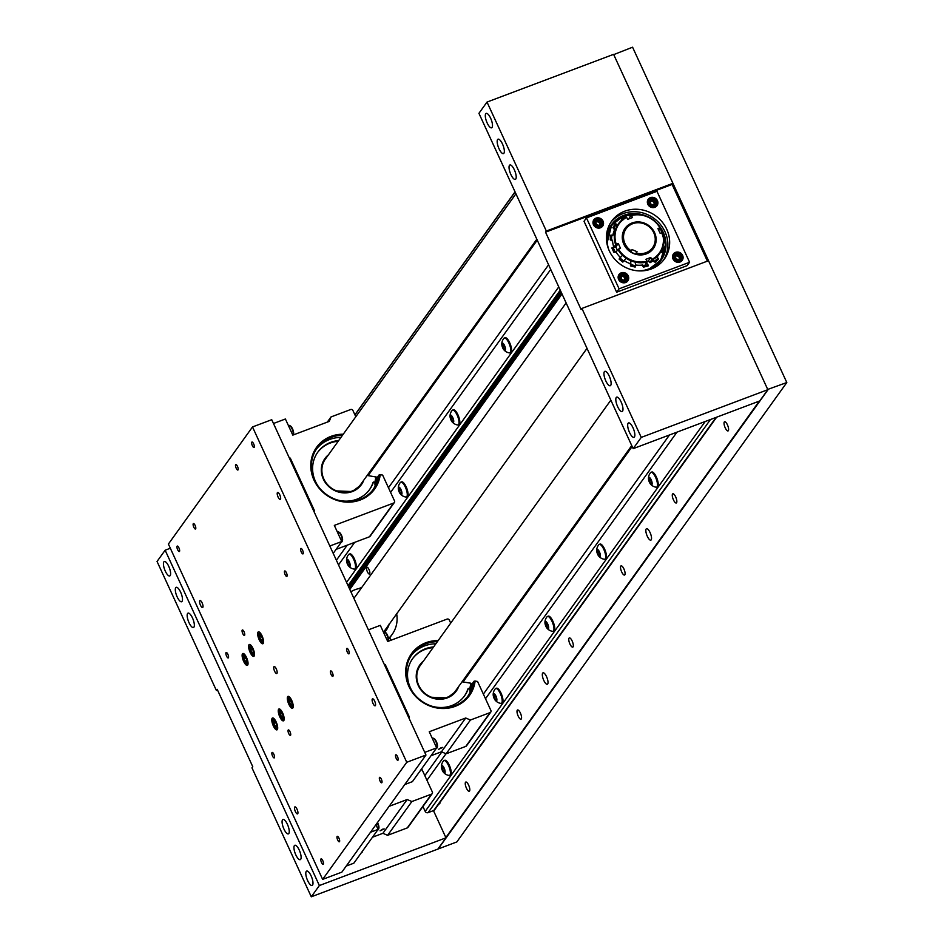 <?xml version="1.0" encoding="UTF-8"?>
<svg xmlns="http://www.w3.org/2000/svg" width="944" height="944" viewBox="0 0 944 944"><rect width="100%" height="100%" fill="white"/><g stroke="black" fill="none" stroke-linecap="round" stroke-linejoin="round"><path stroke-width="1.42" d="M279.766 494.786A3.729 1.215 -110.7 0 0 277.619 492.461A3.729 1.215 -110.7 0 0 278.102 497.099A3.729 1.215 -110.7 0 0 280.25 499.423A3.729 1.215 -110.7 0 0 279.766 494.786M374.674 701.144A3.729 1.215 -110.7 0 0 372.538 698.82A3.729 1.215 -110.7 0 0 373.01 703.457A3.729 1.215 -110.7 0 0 375.157 705.782A3.729 1.215 -110.7 0 0 374.674 701.144M297.041 809.232A3.729 1.215 -110.7 0 0 294.894 806.908A3.729 1.215 -110.7 0 0 295.378 811.545A3.729 1.215 -110.7 0 0 297.525 813.881A3.729 1.215 -110.7 0 0 297.041 809.232M202.122 602.874A3.729 1.215 -110.7 0 0 199.986 600.549A3.729 1.215 -110.7 0 0 200.47 605.198A3.729 1.215 -110.7 0 0 202.606 607.523A3.729 1.215 -110.7 0 0 202.122 602.874M253.653 443.857A2.915 0.944 -110.7 0 0 251.977 442.04A2.915 0.944 -110.7 0 0 252.355 445.674A2.915 0.944 -110.7 0 0 254.03 447.491A2.915 0.944 -110.7 0 0 253.653 443.857M302.599 550.269A2.915 0.944 -110.7 0 0 300.924 548.44A2.915 0.944 -110.7 0 0 301.301 552.075A2.915 0.944 -110.7 0 0 302.977 553.892A2.915 0.944 -110.7 0 0 302.599 550.269M286.421 572.784A2.915 0.944 -110.7 0 0 284.746 570.967A2.915 0.944 -110.7 0 0 285.123 574.601A2.915 0.944 -110.7 0 0 286.799 576.418A2.915 0.944 -110.7 0 0 286.421 572.784M237.487 466.383A2.915 0.944 -110.7 0 0 235.811 464.566A2.915 0.944 -110.7 0 0 236.189 468.189A2.915 0.944 -110.7 0 0 237.864 470.018A2.915 0.944 -110.7 0 0 237.487 466.383M332.394 672.742A2.915 0.944 -110.7 0 0 330.719 670.924A2.915 0.944 -110.7 0 0 331.096 674.547A2.915 0.944 -110.7 0 0 332.772 676.364A2.915 0.944 -110.7 0 0 332.394 672.742M348.572 650.215A2.915 0.944 -110.7 0 0 346.896 648.398A2.915 0.944 -110.7 0 0 347.274 652.033A2.915 0.944 -110.7 0 0 348.95 653.85A2.915 0.944 -110.7 0 0 348.572 650.215M397.507 756.616A2.915 0.944 -110.7 0 0 395.831 754.799A2.915 0.944 -110.7 0 0 396.209 758.433A2.915 0.944 -110.7 0 0 397.884 760.25A2.915 0.944 -110.7 0 0 397.507 756.616M381.341 779.142A2.915 0.944 -110.7 0 0 379.665 777.325A2.915 0.944 -110.7 0 0 380.031 780.948A2.915 0.944 -110.7 0 0 381.718 782.777A2.915 0.944 -110.7 0 0 381.341 779.142M338.955 838.142A2.915 0.944 -110.7 0 0 337.279 836.325A2.915 0.944 -110.7 0 0 337.657 839.948A2.915 0.944 -110.7 0 0 339.333 841.777A2.915 0.944 -110.7 0 0 338.955 838.142M322.789 860.657A2.915 0.944 -110.7 0 0 321.113 858.839A2.915 0.944 -110.7 0 0 321.491 862.474A2.915 0.944 -110.7 0 0 323.167 864.291A2.915 0.944 -110.7 0 0 322.789 860.657M273.843 754.256A2.915 0.944 -110.7 0 0 272.167 752.439A2.915 0.944 -110.7 0 0 272.545 756.073A2.915 0.944 -110.7 0 0 274.22 757.89A2.915 0.944 -110.7 0 0 273.843 754.256M290.02 731.742A2.915 0.944 -110.7 0 0 288.345 729.924A2.915 0.944 -110.7 0 0 288.722 733.547A2.915 0.944 -110.7 0 0 290.398 735.376A2.915 0.944 -110.7 0 0 290.02 731.742M244.048 631.784A2.915 0.944 -110.7 0 0 242.372 629.967A2.915 0.944 -110.7 0 0 242.75 633.601A2.915 0.944 -110.7 0 0 244.425 635.418A2.915 0.944 -110.7 0 0 244.048 631.784M227.87 654.31A2.915 0.944 -110.7 0 0 226.194 652.481A2.915 0.944 -110.7 0 0 226.572 656.115A2.915 0.944 -110.7 0 0 228.247 657.933A2.915 0.944 -110.7 0 0 227.87 654.31M178.935 547.898A2.915 0.944 -110.7 0 0 177.26 546.08A2.915 0.944 -110.7 0 0 177.637 549.715A2.915 0.944 -110.7 0 0 179.313 551.532A2.915 0.944 -110.7 0 0 178.935 547.898M195.101 525.383A2.915 0.944 -110.7 0 0 193.426 523.566A2.915 0.944 -110.7 0 0 193.803 527.189A2.915 0.944 -110.7 0 0 195.479 529.018A2.915 0.944 -110.7 0 0 195.101 525.383M276.155 721.948A6.337 2.065 -110.7 0 0 272.509 717.983A6.337 2.065 -110.7 0 0 273.323 725.889A6.337 2.065 -110.7 0 0 276.981 729.854A6.337 2.065 -110.7 0 0 276.155 721.948M246.502 657.461A6.337 2.065 -110.7 0 0 242.844 653.496A6.337 2.065 -110.7 0 0 243.67 661.402A6.337 2.065 -110.7 0 0 247.316 665.367A6.337 2.065 -110.7 0 0 246.502 657.461M252.968 648.457A6.337 2.065 -110.7 0 0 249.322 644.492A6.337 2.065 -110.7 0 0 250.136 652.398A6.337 2.065 -110.7 0 0 253.794 656.363A6.337 2.065 -110.7 0 0 252.968 648.457M282.634 712.944A6.337 2.065 -110.7 0 0 278.976 708.979A6.337 2.065 -110.7 0 0 279.802 716.885A6.337 2.065 -110.7 0 0 283.448 720.838A6.337 2.065 -110.7 0 0 282.634 712.944M291.684 700.33A6.337 2.065 -110.7 0 0 288.038 696.365A6.337 2.065 -110.7 0 0 288.852 704.271A6.337 2.065 -110.7 0 0 292.51 708.236A6.337 2.065 -110.7 0 0 291.684 700.33M262.031 635.843A6.337 2.065 -110.7 0 0 258.373 631.878A6.337 2.065 -110.7 0 0 259.199 639.784A6.337 2.065 -110.7 0 0 262.845 643.749A6.337 2.065 -110.7 0 0 262.031 635.843M276.273 668.895A3.729 1.215 -110.7 0 0 274.126 666.57A3.729 1.215 -110.7 0 0 274.61 671.219A3.729 1.215 -110.7 0 0 276.757 673.544A3.729 1.215 -110.7 0 0 276.273 668.895M252.508 426.948L168.398 544.051L322.636 879.383L341.858 872.138L425.968 755.035L271.73 419.702L252.508 426.948L406.746 762.28L425.968 755.035M322.636 879.383L406.746 762.28M382.65 829.174L380.078 830.826L384.208 828.926L382.65 829.174M382.91 833.304L407.171 799.521L411.867 801.539L431.526 794.128A1.735 1.605 35.7 0 0 432.222 793.597L407.961 827.381A1.735 1.605 -144.3 0 1 407.265 827.912L387.606 835.322L382.91 833.304L372.479 837.234M407.171 799.521L389.129 806.329M421.661 768.758L432.352 792.004A1.735 1.605 35.7 0 1 432.222 793.597M370.496 832.266L378.107 829.398L353.847 863.182L346.236 866.049M378.107 829.398L375.936 824.69M387.606 835.322L411.867 801.539M362.461 851.181A5.44 1.77 69.3 0 1 362.319 851.866A5.44 1.77 69.3 0 1 362.177 852.149A5.44 1.77 69.3 0 1 361.871 852.397A5.44 1.77 69.3 0 1 361.564 852.432M469.581 689.085A33.63 31.069 35.7 0 0 470.726 683.196L471.375 683.456A34.397 31.777 -144.3 0 1 469.864 690.489M458.713 686.477A22.432 20.721 -144.3 0 1 447.255 697.911A22.432 20.721 -144.3 0 1 430.193 697.203A22.432 20.721 -144.3 0 1 422.357 691.574A22.432 20.721 -144.3 0 1 423.408 661.119M470.726 683.196L462.076 681.792M420.859 664.659A21.759 20.107 35.7 0 0 420.316 665.39A21.759 20.107 35.7 0 0 421.885 690.335A21.759 20.107 35.7 0 0 446.89 697.451A21.759 20.107 35.7 0 0 455.657 690.772A21.759 20.107 35.7 0 0 456.164 690.017M458.619 686.607A22.385 20.685 -144.3 0 1 456.259 691.008A22.385 20.685 -144.3 0 1 447.244 697.876A22.385 20.685 -144.3 0 1 421.52 690.56A22.385 20.685 -144.3 0 1 419.891 664.895A22.385 20.685 -144.3 0 1 423.313 661.248M441.202 747.648L438.63 749.312L442.76 747.4L441.202 747.648M411.265 655.549A34.881 32.226 -144.3 0 1 424.529 645.897A34.881 32.226 -144.3 0 1 435.845 643.796M469.994 691.633A34.881 32.226 35.7 0 0 471.811 684.376L472.46 684.341M437.379 641.66A34.881 32.226 35.7 0 0 426.051 643.761A34.881 32.226 35.7 0 0 412.009 654.463A34.881 32.226 35.7 0 0 414.534 694.454A34.881 32.226 35.7 0 0 454.607 705.852A34.881 32.226 35.7 0 0 468.661 695.15A34.881 32.226 35.7 0 0 474.089 681.19L475.127 681.061A35.742 33.028 -144.3 0 1 455.161 706.36A35.742 33.028 -144.3 0 1 408.905 686.453A35.742 33.028 -144.3 0 1 425.897 642.722A35.742 33.028 -144.3 0 1 438.169 640.563M474.089 681.19L472.555 683.326A34.881 32.226 -144.3 0 1 467.87 696.2M471.811 684.376L471.139 685.297M441.462 751.79L465.722 718.006L470.419 720.024L490.078 712.614A1.735 1.605 35.7 0 0 490.774 712.071L466.513 745.854A1.735 1.605 -144.3 0 1 465.817 746.385L446.146 753.796L441.462 751.79L431.03 755.719M465.722 718.006L429.249 731.753L436.659 747.884L424.741 752.368M475.127 681.061L477.546 681.45L490.904 710.478A1.735 1.605 35.7 0 1 490.774 712.071M368.384 629.849L380.302 625.353L387.724 641.472L447.067 619.099A1.735 1.605 35.7 0 1 449.32 620.066L450.713 623.099M436.659 747.884L412.398 781.656L404.787 784.523M408.882 717.888L409.436 717.157L385.211 664.482L384.255 664.328M446.146 753.796L470.419 720.024M384.668 665.249L385.211 664.482M412.457 658.877A31.943 29.5 -144.3 0 1 425.071 649.437A31.943 29.5 -144.3 0 1 433.095 647.619M470.124 692.082A5.216 4.814 -144.3 0 1 469.888 690.099A1.451 1.333 35.7 0 0 468.908 688.601L468.354 688.388A31.943 29.5 -144.3 0 1 464.59 695.787A31.943 29.5 -144.3 0 1 451.716 705.581A31.943 29.5 -144.3 0 1 431.833 706.195M413.307 692.884A31.943 29.5 -144.3 0 1 412.705 658.523A31.943 29.5 -144.3 0 1 425.567 648.729A31.943 29.5 -144.3 0 1 433.603 646.923M468.354 688.388L467.846 689.085A31.943 29.5 -144.3 0 1 464.33 696.141M363.806 480.118A22.432 20.721 -144.3 0 1 352.348 491.553A22.432 20.721 -144.3 0 1 335.273 490.845A22.432 20.721 -144.3 0 1 327.438 485.216A22.432 20.721 -144.3 0 1 328.5 454.76M367.157 475.446L376.455 477.098A34.397 31.777 -144.3 0 1 374.957 484.13M361.257 483.658A21.759 20.107 -144.3 0 1 360.738 484.414A21.759 20.107 -144.3 0 1 351.982 491.092A21.759 20.107 -144.3 0 1 326.978 483.977A21.759 20.107 -144.3 0 1 325.397 459.032A21.759 20.107 -144.3 0 1 325.951 458.3M328.394 454.89A22.385 20.685 35.7 0 0 324.984 458.536A22.385 20.685 35.7 0 0 326.6 484.201A22.385 20.685 35.7 0 0 352.324 491.517A22.385 20.685 35.7 0 0 361.351 484.65A22.385 20.685 35.7 0 0 363.711 480.248M316.37 449.155A34.881 32.226 -144.3 0 1 329.645 439.491A34.881 32.226 -144.3 0 1 340.973 437.379M375.075 485.24A34.881 32.226 35.7 0 0 376.857 478.065L377.376 477.959A35.282 32.603 -144.3 0 1 376.55 482.207M342.471 435.302A34.881 32.226 35.7 0 0 331.143 437.402A34.881 32.226 35.7 0 0 317.09 448.105A34.881 32.226 35.7 0 0 319.615 488.095A34.881 32.226 35.7 0 0 359.699 499.494A34.881 32.226 35.7 0 0 373.753 488.791A34.881 32.226 35.7 0 0 379.181 474.844L380.22 474.702A35.742 33.028 -144.3 0 1 360.254 500.001A35.742 33.028 -144.3 0 1 313.986 480.095A35.742 33.028 -144.3 0 1 330.978 436.364A35.742 33.028 -144.3 0 1 343.262 434.205M376.857 478.065L376.231 478.938M355.794 416.741L352.926 410.487A1.735 1.605 35.7 0 0 350.672 409.519L331.014 416.941L329.291 421.366L292.805 435.125L285.395 418.994L273.477 423.49M336.111 549.361L369.423 536.806L393.683 503.034A1.735 1.605 35.7 0 0 394.509 500.898L382.639 475.092L380.22 474.702M329.834 546.01L341.74 541.526L334.329 525.395L393.683 503.034M289.336 457.97L290.304 458.135L314.529 510.798L313.974 511.53M394.38 502.491L370.119 536.275A1.735 1.605 -144.3 0 1 369.423 536.806M341.74 541.526L333.22 553.385M331.014 416.941L327.285 422.121M290.304 458.135L289.761 458.89M379.181 474.844L377.683 476.921A34.881 32.226 -144.3 0 1 372.986 489.818M317.55 452.518A31.943 29.5 -144.3 0 1 330.152 443.078A31.943 29.5 -144.3 0 1 338.188 441.261M375.216 485.747A5.216 4.814 -144.3 0 1 374.969 483.741A1.451 1.333 35.7 0 0 373.989 482.242L373.435 482.03A31.943 29.5 -144.3 0 1 369.67 489.429A31.943 29.5 -144.3 0 1 356.808 499.223A31.943 29.5 -144.3 0 1 336.925 499.836M318.388 486.526A31.943 29.5 -144.3 0 1 317.798 452.164A31.943 29.5 -144.3 0 1 330.66 442.37A31.943 29.5 -144.3 0 1 338.695 440.565M373.435 482.03L372.927 482.738A31.943 29.5 -144.3 0 1 369.423 489.783M377.234 822.885A5.44 1.77 69.3 0 1 378.497 829.351A5.44 1.77 69.3 0 1 378.355 829.634A5.44 1.77 69.3 0 1 378.037 829.882A5.44 1.77 69.3 0 1 377.742 829.918M377.517 822.484A4.708 1.534 69.3 0 1 378.815 828.502A4.708 1.534 69.3 0 1 378.697 828.749M421.012 769.655A5.44 1.77 69.3 0 1 420.871 770.351A5.44 1.77 69.3 0 1 420.729 770.634A5.44 1.77 69.3 0 1 420.422 770.882A5.44 1.77 69.3 0 1 420.115 770.906M432.446 738.432A5.44 1.77 69.3 0 1 432.765 738.184A5.44 1.77 69.3 0 1 433.449 738.291A5.44 1.77 69.3 0 1 436.329 742.645A5.44 1.77 69.3 0 1 437.048 747.825A5.44 1.77 69.3 0 1 436.895 748.108A5.44 1.77 69.3 0 1 436.588 748.356A5.44 1.77 69.3 0 1 436.293 748.391M433.886 738.597A4.708 1.534 69.3 0 1 434.252 738.704A4.708 1.534 69.3 0 1 436.753 742.491A4.708 1.534 69.3 0 1 437.367 746.987A4.708 1.534 69.3 0 1 437.249 747.223M383.512 632.032A5.44 1.77 69.3 0 1 383.819 631.784A5.44 1.77 69.3 0 1 384.503 631.878A5.44 1.77 69.3 0 1 387.347 636.126A5.44 1.77 69.3 0 1 388.149 641.318L388.432 640.575A4.708 1.534 69.3 0 1 388.303 640.823M384.951 632.185A4.708 1.534 69.3 0 1 385.317 632.303A4.708 1.534 69.3 0 1 387.819 636.091A4.708 1.534 69.3 0 1 388.432 640.575M290.032 425.838A4.708 1.534 69.3 0 1 290.398 425.945A4.708 1.534 69.3 0 1 292.9 429.732A4.708 1.534 69.3 0 1 293.513 434.228A4.708 1.534 69.3 0 1 293.395 434.464M288.593 425.673A5.44 1.77 69.3 0 1 288.911 425.425A5.44 1.77 69.3 0 1 289.596 425.532A5.44 1.77 69.3 0 1 292.439 429.768A5.44 1.77 69.3 0 1 293.23 434.96L293.513 434.228M337.539 532.086A5.44 1.77 69.3 0 1 337.846 531.838A5.44 1.77 69.3 0 1 338.53 531.932A5.44 1.77 69.3 0 1 341.421 536.286A5.44 1.77 69.3 0 1 342.129 541.478A5.44 1.77 69.3 0 1 341.988 541.75A5.44 1.77 69.3 0 1 341.681 541.998A5.44 1.77 69.3 0 1 341.374 542.033M338.979 532.239A4.708 1.534 69.3 0 1 339.344 532.357A4.708 1.534 69.3 0 1 341.834 536.133A4.708 1.534 69.3 0 1 342.46 540.629A4.708 1.534 69.3 0 1 342.33 540.865M361.764 587.451L358.661 588.619M351.782 591.215L350.79 591.581M390.922 640.268L389.754 637.743M291.708 700.696A4.708 1.534 -110.7 0 0 288.604 698.206A4.708 1.534 -110.7 0 0 289.607 703.622A4.708 1.534 -110.7 0 0 291.72 706.478A4.708 1.534 -110.7 0 0 292.852 705.121A4.708 1.534 -110.7 0 0 291.708 700.696M288.805 697.876A5.44 1.77 69.3 0 1 288.923 697.356A5.44 1.77 69.3 0 1 289.348 696.837M291.354 701.18A3.151 1.027 -110.7 0 0 290.622 699.905A3.151 1.027 -110.7 0 0 289.95 699.268A3.151 1.027 -110.7 0 0 289.371 699.351A3.151 1.027 -110.7 0 0 289.407 701.604A3.151 1.027 -110.7 0 0 290.693 704.401A3.151 1.027 -110.7 0 0 291.944 704.956A3.151 1.027 -110.7 0 0 292.026 704.79A3.151 1.027 -110.7 0 0 291.908 702.714A3.151 1.027 -110.7 0 0 291.354 701.18M293.183 707.009A5.44 1.77 69.3 0 1 292.522 706.903A5.44 1.77 69.3 0 1 292.085 706.596M290.622 699.905L289.371 699.351L289.407 701.604L290.693 704.401L292.05 704.708M291.236 700.908L289.407 701.604M292.109 703.87L290.693 704.401M262.043 636.209A4.708 1.534 -110.7 0 0 258.939 633.719A4.708 1.534 -110.7 0 0 259.942 639.135A4.708 1.534 -110.7 0 0 262.054 641.991A4.708 1.534 -110.7 0 0 263.187 640.634A4.708 1.534 -110.7 0 0 262.043 636.209M259.14 633.389A5.44 1.77 69.3 0 1 259.27 632.869A5.44 1.77 69.3 0 1 259.694 632.35M261.7 636.693A3.151 1.027 -110.7 0 0 260.957 635.418A3.151 1.027 -110.7 0 0 260.284 634.781A3.151 1.027 -110.7 0 0 259.706 634.875A3.151 1.027 -110.7 0 0 259.742 637.117A3.151 1.027 -110.7 0 0 261.028 639.914A3.151 1.027 -110.7 0 0 262.279 640.469A3.151 1.027 -110.7 0 0 262.373 640.303A3.151 1.027 -110.7 0 0 262.243 638.227A3.151 1.027 -110.7 0 0 261.7 636.693M263.518 642.522A5.44 1.77 69.3 0 1 262.869 642.416A5.44 1.77 69.3 0 1 262.42 642.109M260.957 635.418L259.706 634.875L259.742 637.117L261.028 639.914L262.397 640.233M261.571 636.433L259.742 637.117M262.456 639.383L261.028 639.914M252.992 648.811A4.708 1.534 -110.7 0 0 249.889 646.333A4.708 1.534 -110.7 0 0 250.892 651.749A4.708 1.534 -110.7 0 0 253.004 654.605A4.708 1.534 -110.7 0 0 254.137 653.248A4.708 1.534 -110.7 0 0 252.992 648.811M250.077 646.003A5.44 1.77 69.3 0 1 250.207 645.484A5.44 1.77 69.3 0 1 250.632 644.964M252.638 649.307A3.151 1.027 -110.7 0 0 251.906 648.032A3.151 1.027 -110.7 0 0 251.222 647.395A3.151 1.027 -110.7 0 0 250.656 647.478A3.151 1.027 -110.7 0 0 250.691 649.732A3.151 1.027 -110.7 0 0 251.977 652.528A3.151 1.027 -110.7 0 0 253.228 653.083A3.151 1.027 -110.7 0 0 253.311 652.918A3.151 1.027 -110.7 0 0 253.193 650.829A3.151 1.027 -110.7 0 0 252.638 649.307M254.467 655.136A5.44 1.77 69.3 0 1 253.806 655.03A5.44 1.77 69.3 0 1 253.37 654.723M251.906 648.032L250.656 647.478L250.691 649.732L251.977 652.528L253.334 652.835M252.508 649.035L250.691 649.732M253.393 651.997L251.977 652.528M246.514 657.826A4.708 1.534 -110.7 0 0 243.41 655.337A4.708 1.534 -110.7 0 0 244.413 660.753A4.708 1.534 -110.7 0 0 246.537 663.608A4.708 1.534 -110.7 0 0 247.658 662.251A4.708 1.534 -110.7 0 0 246.514 657.826M243.611 655.006A5.44 1.77 69.3 0 1 243.741 654.487A5.44 1.77 69.3 0 1 244.166 653.98M246.172 658.31A3.151 1.027 -110.7 0 0 245.428 657.036A3.151 1.027 -110.7 0 0 244.756 656.399A3.151 1.027 -110.7 0 0 244.177 656.493A3.151 1.027 -110.7 0 0 244.213 658.735A3.151 1.027 -110.7 0 0 245.499 661.532A3.151 1.027 -110.7 0 0 246.75 662.086A3.151 1.027 -110.7 0 0 246.844 661.921A3.151 1.027 -110.7 0 0 246.714 659.844A3.151 1.027 -110.7 0 0 246.172 658.31M248.001 664.139A5.44 1.77 69.3 0 1 247.34 664.033A5.44 1.77 69.3 0 1 246.903 663.726M245.428 657.036L244.177 656.493L244.213 658.735L245.499 661.532L246.868 661.85M246.042 658.051L244.213 658.735M246.927 661.001L245.499 661.532M276.179 722.313A4.708 1.534 -110.7 0 0 273.076 719.824A4.708 1.534 -110.7 0 0 274.079 725.24A4.708 1.534 -110.7 0 0 276.191 728.095A4.708 1.534 -110.7 0 0 277.324 726.738A4.708 1.534 -110.7 0 0 276.179 722.313M273.276 719.493A5.44 1.77 69.3 0 1 273.394 718.974A5.44 1.77 69.3 0 1 273.819 718.455M275.825 722.797A3.151 1.027 -110.7 0 0 275.093 721.523A3.151 1.027 -110.7 0 0 274.421 720.886A3.151 1.027 -110.7 0 0 273.843 720.98A3.151 1.027 -110.7 0 0 273.878 723.222A3.151 1.027 -110.7 0 0 275.164 726.019A3.151 1.027 -110.7 0 0 276.415 726.573A3.151 1.027 -110.7 0 0 276.498 726.408A3.151 1.027 -110.7 0 0 276.38 724.331A3.151 1.027 -110.7 0 0 275.825 722.797M277.654 728.626A5.44 1.77 69.3 0 1 276.993 728.52A5.44 1.77 69.3 0 1 276.557 728.213M275.093 721.523L273.843 720.98L273.878 723.222L275.164 726.019L276.533 726.337M275.707 722.538L273.878 723.222M276.58 725.488L275.164 726.019M282.645 713.298A4.708 1.534 -110.7 0 0 279.542 710.82A4.708 1.534 -110.7 0 0 280.545 716.236A4.708 1.534 -110.7 0 0 282.657 719.092A4.708 1.534 -110.7 0 0 283.79 717.735A4.708 1.534 -110.7 0 0 282.645 713.298M279.743 710.49A5.44 1.77 69.3 0 1 279.872 709.971A5.44 1.77 69.3 0 1 280.297 709.451M282.303 713.794A3.151 1.027 -110.7 0 0 281.56 712.519A3.151 1.027 -110.7 0 0 280.887 711.882A3.151 1.027 -110.7 0 0 280.309 711.965A3.151 1.027 -110.7 0 0 280.344 714.219A3.151 1.027 -110.7 0 0 281.631 717.015A3.151 1.027 -110.7 0 0 282.881 717.57A3.151 1.027 -110.7 0 0 282.976 717.405A3.151 1.027 -110.7 0 0 282.846 715.316A3.151 1.027 -110.7 0 0 282.303 713.794M284.12 719.623A5.44 1.77 69.3 0 1 283.471 719.517A5.44 1.77 69.3 0 1 283.023 719.21M281.56 712.519L280.309 711.965L280.344 714.219L281.631 717.015L282.999 717.322M282.173 713.522L280.344 714.219M283.058 716.472L281.631 717.015M542.67 673.107A6.112 1.994 -110.7 0 0 543.543 679.857A6.112 1.994 -110.7 0 0 547.331 684.27A6.112 1.994 -110.7 0 0 547.673 683.987A6.112 1.994 -110.7 0 0 546.8 677.237A6.112 1.994 -110.7 0 0 543.012 672.824A6.112 1.994 -110.7 0 0 542.67 673.107M646.18 528.982A6.112 1.994 -110.7 0 0 647.065 535.732A6.112 1.994 -110.7 0 0 650.841 540.145A6.112 1.994 -110.7 0 0 651.195 539.862A6.112 1.994 -110.7 0 0 650.31 533.112A6.112 1.994 -110.7 0 0 646.534 528.699A6.112 1.994 -110.7 0 0 646.18 528.982M728.331 430.7A4.909 1.605 69.3 0 1 728.06 430.924A4.909 1.605 69.3 0 1 725.016 427.372A4.909 1.605 69.3 0 1 724.308 421.956A4.909 1.605 69.3 0 1 724.591 421.732A4.909 1.605 69.3 0 1 727.623 425.272A4.909 1.605 69.3 0 1 728.331 430.7M676.577 502.763A4.909 1.605 69.3 0 1 676.293 502.987A4.909 1.605 69.3 0 1 673.261 499.435A4.909 1.605 69.3 0 1 672.553 494.019A4.909 1.605 69.3 0 1 672.836 493.795A4.909 1.605 69.3 0 1 675.869 497.335A4.909 1.605 69.3 0 1 676.577 502.763M624.822 574.825A4.909 1.605 69.3 0 1 624.539 575.049A4.909 1.605 69.3 0 1 621.506 571.509A4.909 1.605 69.3 0 1 620.798 566.081A4.909 1.605 69.3 0 1 621.069 565.857A4.909 1.605 69.3 0 1 624.114 569.397A4.909 1.605 69.3 0 1 624.822 574.825M573.055 646.888A4.909 1.605 69.3 0 1 572.784 647.112A4.909 1.605 69.3 0 1 569.739 643.572A4.909 1.605 69.3 0 1 569.043 638.144A4.909 1.605 69.3 0 1 569.315 637.92A4.909 1.605 69.3 0 1 572.359 641.46A4.909 1.605 69.3 0 1 573.055 646.888M521.3 718.95A4.909 1.605 69.3 0 1 521.029 719.175A4.909 1.605 69.3 0 1 517.985 715.635A4.909 1.605 69.3 0 1 517.277 710.207A4.909 1.605 69.3 0 1 517.56 709.982A4.909 1.605 69.3 0 1 520.592 713.522A4.909 1.605 69.3 0 1 521.3 718.95M469.546 791.013A4.909 1.605 69.3 0 1 469.262 791.237A4.909 1.605 69.3 0 1 466.23 787.697A4.909 1.605 69.3 0 1 465.522 782.269A4.909 1.605 69.3 0 1 465.805 782.045A4.909 1.605 69.3 0 1 468.838 785.585A4.909 1.605 69.3 0 1 469.546 791.013M369.67 573.869A3.634 1.18 69.3 0 1 369.47 574.035A3.634 1.18 69.3 0 1 367.216 571.415A3.634 1.18 69.3 0 1 366.697 567.403A3.634 1.18 69.3 0 1 366.897 567.238A3.634 1.18 69.3 0 1 369.151 569.857A3.634 1.18 69.3 0 1 369.67 573.869M632.574 47.2L613.718 54.61L767.72 389.424L786.812 382.532L632.574 47.2M354.909 414.805L515.035 191.844M515.082 191.951L354.956 414.9M445.851 837.564L759.33 401.094M768.097 389.589L438.134 848.986L456.849 841.93L786.812 382.532M449.899 775.154A7.93 2.584 -110.7 0 0 450.335 775.107A7.93 2.584 -110.7 0 0 449.309 765.23A7.93 2.584 -110.7 0 0 444.742 760.274A7.93 2.584 -110.7 0 0 444.388 760.522M443.456 772.286A3.965 1.286 -110.7 0 0 444.907 772.829A3.965 1.286 -110.7 0 0 444.164 768.062A3.965 1.286 -110.7 0 0 441.662 765.773A3.965 1.286 -110.7 0 0 441.438 766.941A3.965 1.286 -110.7 0 0 443.456 772.286A8.909 8.909 0 0 0 449.073 775.449A7.93 2.584 -110.7 0 0 449.545 775.413A7.93 2.584 -110.7 0 0 449.993 775.048A7.93 2.584 -110.7 0 0 448.518 765.525A7.93 2.584 -110.7 0 0 443.951 760.581A7.93 2.584 -110.7 0 0 443.562 760.852A7.93 2.584 -110.7 0 0 443.503 760.935M443.314 771.543L441.993 766.493L443.243 767.047L444.53 769.856L444.565 772.098L443.314 771.543L444.553 771.083M443.727 768.109L442.028 768.746M354.991 568.807A7.93 2.584 -110.7 0 0 355.416 568.748A7.93 2.584 -110.7 0 0 354.389 558.872A7.93 2.584 -110.7 0 0 349.835 553.916A7.93 2.584 -110.7 0 0 349.469 554.175M348.537 565.928A3.965 1.286 -110.7 0 0 349.988 566.471A3.965 1.286 -110.7 0 0 349.256 561.715A3.965 1.286 -110.7 0 0 346.743 559.414A3.965 1.286 -110.7 0 0 346.519 560.583A3.965 1.286 -110.7 0 0 348.537 565.928A8.909 8.909 0 0 0 354.153 569.102A7.93 2.584 -110.7 0 0 354.625 569.055A7.93 2.584 -110.7 0 0 355.074 568.689A7.93 2.584 -110.7 0 0 353.599 559.178A7.93 2.584 -110.7 0 0 349.032 554.222A7.93 2.584 -110.7 0 0 348.655 554.494A7.93 2.584 -110.7 0 0 348.584 554.576M348.407 565.185L347.085 560.146L348.336 560.701L349.622 563.497L349.658 565.739L348.407 565.185L349.646 564.724M348.82 561.751L347.121 562.388M406.746 496.745A7.93 2.584 -110.7 0 0 407.183 496.686A7.93 2.584 -110.7 0 0 406.156 486.809A7.93 2.584 -110.7 0 0 401.589 481.853A7.93 2.584 -110.7 0 0 401.224 482.113M400.291 493.865A3.965 1.286 -110.7 0 0 401.755 494.408A3.965 1.286 -110.7 0 0 401.011 489.641A3.965 1.286 -110.7 0 0 398.51 487.352A3.965 1.286 -110.7 0 0 398.285 488.52A3.965 1.286 -110.7 0 0 400.291 493.865A8.909 8.909 0 0 0 405.908 497.04A7.93 2.584 -110.7 0 0 406.38 496.992A7.93 2.584 -110.7 0 0 406.829 496.627A7.93 2.584 -110.7 0 0 405.354 487.116A7.93 2.584 -110.7 0 0 400.799 482.16A7.93 2.584 -110.7 0 0 400.409 482.431A7.93 2.584 -110.7 0 0 400.339 482.514M400.162 493.122L398.84 488.083L400.091 488.626L401.377 491.435L401.412 493.677L400.162 493.122L401.401 492.662M400.575 489.688L398.875 490.325M458.501 424.682A7.93 2.584 -110.7 0 0 458.937 424.623A7.93 2.584 -110.7 0 0 457.911 414.746A7.93 2.584 -110.7 0 0 453.344 409.79A7.93 2.584 -110.7 0 0 452.99 410.05M452.058 421.803A3.965 1.286 -110.7 0 0 453.509 422.346A3.965 1.286 -110.7 0 0 452.766 417.578A3.965 1.286 -110.7 0 0 450.264 415.289A3.965 1.286 -110.7 0 0 450.04 416.457A3.965 1.286 -110.7 0 0 452.058 421.803A8.909 8.909 0 0 0 457.675 424.977A7.93 2.584 -110.7 0 0 458.147 424.93A7.93 2.584 -110.7 0 0 458.595 424.564A7.93 2.584 -110.7 0 0 457.12 415.053A7.93 2.584 -110.7 0 0 452.554 410.097A7.93 2.584 -110.7 0 0 452.164 410.369A7.93 2.584 -110.7 0 0 452.105 410.451M451.916 421.059L450.595 416.021L451.846 416.564L453.132 419.372L453.179 421.614L451.916 421.059L453.155 420.599M452.329 417.626L450.63 418.263M510.256 352.619A7.93 2.584 -110.7 0 0 510.692 352.56A7.93 2.584 -110.7 0 0 509.666 342.684A7.93 2.584 -110.7 0 0 505.099 337.728A7.93 2.584 -110.7 0 0 504.745 337.987M503.813 349.74A3.965 1.286 -110.7 0 0 505.264 350.283A3.965 1.286 -110.7 0 0 504.533 345.516A3.965 1.286 -110.7 0 0 502.019 343.227A3.965 1.286 -110.7 0 0 501.795 344.395A3.965 1.286 -110.7 0 0 503.813 349.74A8.909 8.909 0 0 0 509.43 352.914A7.93 2.584 -110.7 0 0 509.902 352.867A7.93 2.584 -110.7 0 0 510.35 352.501A7.93 2.584 -110.7 0 0 508.875 342.991A7.93 2.584 -110.7 0 0 504.308 338.035A7.93 2.584 -110.7 0 0 503.931 338.306A7.93 2.584 -110.7 0 0 503.86 338.389M503.683 348.997L502.361 343.958L503.612 344.501L504.898 347.309L504.934 349.551L503.683 348.997L504.91 348.537M504.096 345.563L502.397 346.2M501.653 703.091A7.93 2.584 -110.7 0 0 502.09 703.044A7.93 2.584 -110.7 0 0 501.063 693.167A7.93 2.584 -110.7 0 0 496.497 688.211A7.93 2.584 -110.7 0 0 496.143 688.459M495.211 700.224A3.965 1.286 -110.7 0 0 496.662 700.767A3.965 1.286 -110.7 0 0 495.93 695.999A3.965 1.286 -110.7 0 0 493.417 693.71A3.965 1.286 -110.7 0 0 493.193 694.878A3.965 1.286 -110.7 0 0 495.211 700.224A8.909 8.909 0 0 0 500.827 703.386A7.93 2.584 -110.7 0 0 501.299 703.351A7.93 2.584 -110.7 0 0 501.748 702.985A7.93 2.584 -110.7 0 0 500.273 693.462A7.93 2.584 -110.7 0 0 495.706 688.518A7.93 2.584 -110.7 0 0 495.329 688.79A7.93 2.584 -110.7 0 0 495.258 688.872M495.081 699.48L493.747 694.43L495.01 694.985L496.296 697.793L496.332 700.035L495.081 699.48L496.308 699.02M495.494 696.047L493.795 696.684M553.42 631.029A7.93 2.584 -110.7 0 0 553.845 630.981A7.93 2.584 -110.7 0 0 552.83 621.105A7.93 2.584 -110.7 0 0 548.263 616.149A7.93 2.584 -110.7 0 0 547.898 616.397M546.965 628.161A3.965 1.286 -110.7 0 0 548.417 628.704A3.965 1.286 -110.7 0 0 547.685 623.937A3.965 1.286 -110.7 0 0 545.172 621.648A3.965 1.286 -110.7 0 0 544.959 622.816A3.965 1.286 -110.7 0 0 546.965 628.161A8.909 8.909 0 0 0 552.582 631.324A7.93 2.584 -110.7 0 0 553.054 631.288A7.93 2.584 -110.7 0 0 553.503 630.922A7.93 2.584 -110.7 0 0 552.028 621.4A7.93 2.584 -110.7 0 0 547.461 616.456A7.93 2.584 -110.7 0 0 547.083 616.727A7.93 2.584 -110.7 0 0 547.013 616.81M546.836 627.418L545.514 622.367L546.765 622.922L548.051 625.73L548.086 627.972L546.836 627.418L548.075 626.958M547.249 623.984L545.549 624.621M605.175 558.966A7.93 2.584 -110.7 0 0 605.611 558.919A7.93 2.584 -110.7 0 0 604.585 549.042A7.93 2.584 -110.7 0 0 600.018 544.086A7.93 2.584 -110.7 0 0 599.652 544.334M598.72 556.099A3.965 1.286 -110.7 0 0 600.183 556.641A3.965 1.286 -110.7 0 0 599.44 551.874A3.965 1.286 -110.7 0 0 596.938 549.585A3.965 1.286 -110.7 0 0 596.714 550.753A3.965 1.286 -110.7 0 0 598.72 556.099A8.909 8.909 0 0 0 604.337 559.261A7.93 2.584 -110.7 0 0 604.809 559.226A7.93 2.584 -110.7 0 0 605.257 558.86A7.93 2.584 -110.7 0 0 603.782 549.337A7.93 2.584 -110.7 0 0 599.228 544.393A7.93 2.584 -110.7 0 0 598.838 544.664A7.93 2.584 -110.7 0 0 598.767 544.747M598.59 555.355L597.269 550.305L598.52 550.859L599.806 553.668L599.841 555.91L598.59 555.355L599.829 554.895M599.003 551.91L597.304 552.559M656.93 486.903A7.93 2.584 -110.7 0 0 657.366 486.856A7.93 2.584 -110.7 0 0 656.34 476.98A7.93 2.584 -110.7 0 0 651.773 472.024A7.93 2.584 -110.7 0 0 651.419 472.271M650.487 484.036A3.965 1.286 -110.7 0 0 651.938 484.579A3.965 1.286 -110.7 0 0 651.195 479.812A3.965 1.286 -110.7 0 0 648.693 477.522A3.965 1.286 -110.7 0 0 648.469 478.691A3.965 1.286 -110.7 0 0 650.487 484.036A8.909 8.909 0 0 0 656.104 487.198A7.93 2.584 -110.7 0 0 656.576 487.163A7.93 2.584 -110.7 0 0 657.024 486.797A7.93 2.584 -110.7 0 0 655.549 477.275A7.93 2.584 -110.7 0 0 650.982 472.33A7.93 2.584 -110.7 0 0 650.593 472.602A7.93 2.584 -110.7 0 0 650.534 472.684M650.345 483.293L649.024 478.242L650.274 478.797L651.572 481.605L651.608 483.847L650.345 483.293L651.584 482.832M650.758 479.847L649.059 480.496M716.649 417.189L434.629 809.834A2.266 2.089 -144.3 0 1 433.721 810.53L428.104 812.642A2.266 2.089 -144.3 0 1 425.189 811.392L422.947 806.518M349.009 587.699L561.208 292.251M348.843 587.357L561.055 291.897M348.572 586.755L560.771 291.295M168.74 566.341A7.694 2.513 -110.7 0 0 164.315 561.538A7.694 2.513 -110.7 0 0 165.306 571.132A7.694 2.513 -110.7 0 0 169.743 575.946A7.694 2.513 -110.7 0 0 168.74 566.341M180.611 592.136A7.694 2.513 -110.7 0 0 176.174 587.333A7.694 2.513 -110.7 0 0 177.177 596.927A7.694 2.513 -110.7 0 0 181.602 601.741A7.694 2.513 -110.7 0 0 180.611 592.136M192.47 617.931A7.694 2.513 -110.7 0 0 188.045 613.128A7.694 2.513 -110.7 0 0 189.036 622.721A7.694 2.513 -110.7 0 0 193.473 627.536A7.694 2.513 -110.7 0 0 192.47 617.931M287.389 824.289A7.694 2.513 -110.7 0 0 282.952 819.475A7.694 2.513 -110.7 0 0 283.955 829.08A7.694 2.513 -110.7 0 0 288.38 833.882A7.694 2.513 -110.7 0 0 287.389 824.289M299.248 850.084A7.694 2.513 -110.7 0 0 294.823 845.269A7.694 2.513 -110.7 0 0 295.814 854.875A7.694 2.513 -110.7 0 0 300.251 859.677A7.694 2.513 -110.7 0 0 299.248 850.084M311.119 875.879A7.694 2.513 -110.7 0 0 306.682 871.064A7.694 2.513 -110.7 0 0 307.673 880.669A7.694 2.513 -110.7 0 0 312.11 885.472A7.694 2.513 -110.7 0 0 311.119 875.879M252.768 766.705L217.179 689.321L216.377 690.442L157.046 561.468L165.141 550.21L319.367 885.543L445.969 837.824L437.886 849.081L311.284 896.8L251.965 767.826L252.768 766.705M311.284 896.8L319.367 885.543M216.377 690.442L217.498 690.017M165.141 550.21L170.333 548.252M433.461 810.625L445.969 837.824M629.554 432.529A7.694 2.513 -110.7 0 0 633.979 437.332A7.694 2.513 -110.7 0 0 632.987 427.738A7.694 2.513 -110.7 0 0 628.551 422.924A7.694 2.513 -110.7 0 0 629.554 432.529M617.683 406.734A7.694 2.513 -110.7 0 0 622.12 411.537A7.694 2.513 -110.7 0 0 621.117 401.943A7.694 2.513 -110.7 0 0 616.692 397.129A7.694 2.513 -110.7 0 0 617.683 406.734M605.824 380.939A7.694 2.513 -110.7 0 0 610.249 385.742A7.694 2.513 -110.7 0 0 609.258 376.149A7.694 2.513 -110.7 0 0 604.821 371.334A7.694 2.513 -110.7 0 0 605.824 380.939M510.905 174.581A7.694 2.513 -110.7 0 0 515.341 179.395A7.694 2.513 -110.7 0 0 514.338 169.79A7.694 2.513 -110.7 0 0 509.913 164.988A7.694 2.513 -110.7 0 0 510.905 174.581M499.046 148.786A7.694 2.513 -110.7 0 0 503.471 153.601A7.694 2.513 -110.7 0 0 502.479 143.995A7.694 2.513 -110.7 0 0 498.043 139.193A7.694 2.513 -110.7 0 0 499.046 148.786M487.175 122.991A7.694 2.513 -110.7 0 0 491.612 127.806A7.694 2.513 -110.7 0 0 490.62 118.201A7.694 2.513 -110.7 0 0 486.184 113.398A7.694 2.513 -110.7 0 0 487.175 122.991M487.01 102.07L613.6 54.351L672.93 183.325L546.328 231.044L545.526 232.165L581.115 309.549L581.917 308.428L641.247 437.402L633.153 448.66L478.927 113.327L487.01 102.07L546.328 231.044M581.917 308.428L708.519 260.709L767.838 389.683L641.247 437.402M633.153 448.66L759.755 400.94L767.838 389.683M672.93 183.325L672.116 184.446L707.386 261.134M672.116 184.446L545.526 232.165M600.467 227.799A5.44 5.015 35.7 0 0 602.26 219.905A5.44 5.015 35.7 0 0 593.835 219.799A5.44 5.015 35.7 0 0 600.467 227.799M601.942 226.914A5.44 5.015 35.7 0 0 602.307 224.79M595.216 219.704A5.44 5.015 35.7 0 0 593.316 220.719M654.853 207.302A5.44 5.015 35.7 0 0 656.646 199.408A5.44 5.015 35.7 0 0 648.221 199.29A5.44 5.015 35.7 0 0 654.853 207.302M656.328 206.417A5.44 5.015 35.7 0 0 656.694 204.293M649.602 199.196A5.44 5.015 35.7 0 0 647.702 200.222M680.022 262.019A5.44 5.015 35.7 0 0 681.816 254.125A5.44 5.015 35.7 0 0 673.391 254.019A5.44 5.015 35.7 0 0 680.022 262.019M681.497 261.134A5.44 5.015 35.7 0 0 681.863 259.01M674.771 253.924A5.44 5.015 35.7 0 0 672.871 254.939M625.636 282.516A5.44 5.015 35.7 0 0 627.43 274.621A5.44 5.015 35.7 0 0 619.004 274.515A5.44 5.015 35.7 0 0 625.636 282.516M627.111 281.642A5.44 5.015 35.7 0 0 627.477 279.507M620.385 274.421A5.44 5.015 35.7 0 0 618.485 275.436M651.313 268.969A32.462 29.984 35.7 0 0 664.387 259.01A32.462 29.984 35.7 0 0 662.027 221.793A32.462 29.984 35.7 0 0 624.739 211.185A32.462 29.984 35.7 0 0 611.665 221.144A32.462 29.984 35.7 0 0 614.013 258.349A32.462 29.984 35.7 0 0 651.313 268.969M663.467 260.225A32.462 29.984 35.7 0 0 659.726 223.645A32.462 29.984 35.7 0 0 622.957 213.663A32.462 29.984 35.7 0 0 610.803 222.406M584.029 221.274L586.46 217.899L619.087 288.829L616.656 292.203L584.029 221.274M616.656 292.203L687.161 265.63L689.592 262.255L656.965 191.313L586.46 217.899M619.087 288.829L689.592 262.255M654.581 232.637A17.37 16.048 -144.3 0 1 646.321 253.889A17.37 16.048 -144.3 0 1 623.831 244.225A17.37 16.048 -144.3 0 1 632.091 222.961A17.37 16.048 -144.3 0 1 654.581 232.637M631.005 251.954L631.088 251.859A16.992 15.706 -144.3 0 1 625.412 228.507L625.341 228.601A16.992 15.706 35.7 0 0 624.102 244.189A16.992 15.706 35.7 0 0 637.884 254.491A16.992 15.706 35.7 0 0 652.941 248.425L653.024 248.331A16.992 15.706 -144.3 0 1 636.067 254.007L635.996 254.101M616.243 244.236L618.261 243.481L620.491 248.331L618.473 249.086A24.851 22.963 35.7 0 0 646.911 261.323L645.967 259.281L650.794 257.464L651.726 259.506A24.851 22.963 35.7 0 0 662.169 232.613L660.151 233.38L657.921 228.531L659.939 227.764A24.851 22.963 35.7 0 0 631.501 215.527L632.445 217.568L627.618 219.386L626.686 217.344A24.851 22.963 35.7 0 0 616.243 244.236L613.812 247.092L615.818 246.88L617.305 250.195M613.812 247.092A25.429 23.494 -144.3 0 1 612.526 240.189M612.786 235.67A25.429 23.494 -144.3 0 1 614.922 229.073M631.135 215.197L629.353 217.663L629.554 218.654M646.911 261.323L645.236 264.497M620.409 257.488A25.429 23.494 -144.3 0 1 616.043 251.942L618.473 249.086M642.817 264.981A25.429 23.494 -144.3 0 1 635.513 264.993M630.887 263.895A25.429 23.494 -144.3 0 1 624.126 260.544M653.413 260.568A25.429 23.494 -144.3 0 1 650.062 262.68L651.726 259.506M651.832 260.202A25.429 23.494 -144.3 0 0 659.726 253.44C664.021 247.139 664.977 240.177 662.57 232.554L662.558 232.602A25.429 23.494 -144.3 0 1 659.726 253.44L657.956 255.918A25.429 23.494 -144.3 0 1 656.67 257.547M646.947 261.417L648.351 260.863L650.062 262.68M658.641 230.1L660.328 227.752M626.32 217.014L618.426 223.775A25.429 23.494 -144.3 0 1 626.32 217.014M615.818 246.88L618.261 243.481M648.351 260.863L650.794 257.464M615.96 247.198L613.022 247.304L614.992 251.588L613.812 252.272L611.842 247.989L613.022 247.304M616.338 251.541L614.992 251.588M616.196 252.19L613.812 252.272M621.825 255.966L619.96 257.983L623.677 261.028L622.816 262.113L619.087 259.069L619.96 257.983M625.553 259.01L623.677 261.028M624.22 260.603L622.816 262.113M630.675 261.571L630.958 264.65L635.583 265.76L635.17 267.081L630.545 265.96L630.958 264.65M635.288 262.68L635.583 265.76M630.332 263.706L630.545 265.96M643.501 265.795L647.962 264.721L648.044 266.031L643.584 267.105L643.501 265.795M646.404 262.88L647.962 264.721M641.873 265.099L643.584 267.105M652.174 260.025L654.723 261.146L658.003 258.125L658.511 259.222L655.23 262.243L654.723 261.146M656.163 257.323L658.003 258.125M652.67 261.122L655.23 262.243M660.835 251.741L662.039 251.777L663.384 247.505L664.139 248.201L662.794 252.461L662.039 251.777M662.759 247.481L663.384 247.505M660.434 252.402L662.794 252.461M663.361 235.398L664.564 240.036L663.88 239.847M663.88 240.272L664.564 240.036M633.164 214.748L637.896 214.418M626.025 217.144L621.966 218.973L621.187 218.406L625.176 216.306L625.955 216.872M622.167 219.74L621.966 218.973M621.636 220.2L621.187 218.406M617.305 225.321L616.408 224.094L614.025 227.846L612.904 227.598L615.287 223.846L616.408 224.094M615.394 229.746L614.025 227.846M614.544 229.864L612.904 227.598M611.747 235.08L611.511 239.611L610.237 239.811L610.473 235.28L611.747 235.08M612.585 241.157L610.237 239.811M625.282 282.645A4.519 4.177 35.7 0 0 625.919 281.949L626.958 280.486A4.519 4.177 -144.3 0 1 621.046 281.383A4.519 4.177 -144.3 0 1 619.618 275.211A4.519 4.177 -144.3 0 1 625.53 274.326A4.519 4.177 -144.3 0 1 626.958 280.486M621.447 280.781A3.965 3.67 35.7 0 0 626.745 279.837A3.965 3.67 35.7 0 0 625.376 274.586A3.965 3.67 35.7 0 0 620.078 275.53A3.965 3.67 35.7 0 0 621.447 280.781M622.12 279.719A2.608 2.407 35.7 0 0 625.624 276.627A2.608 2.407 35.7 0 0 621.223 276.262A2.608 2.407 35.7 0 0 622.12 279.719M622.214 279.554L623.394 280.156L625.601 279.105L625.624 276.627L623.441 275.211L621.223 276.262L621.199 278.74L622.214 279.554M619.618 275.211L618.58 276.675A4.519 4.177 35.7 0 0 618.119 277.501M624.857 279.518L624.869 277.678L622.686 276.262L621.152 276.993M624.869 277.678L625.624 276.627M622.686 276.262L623.441 275.211M673.391 255.671A4.519 4.177 35.7 0 0 672.506 257.004M679.668 262.137A4.519 4.177 35.7 0 0 680.305 261.441L681.344 259.989A4.519 4.177 -144.3 0 1 674.96 260.532A4.519 4.177 -144.3 0 1 674.429 254.219A4.519 4.177 -144.3 0 1 681.344 259.989M674.948 254.432A3.965 3.67 35.7 0 0 675.172 259.765A3.965 3.67 35.7 0 0 680.648 259.942A3.965 3.67 35.7 0 0 680.423 254.609A3.965 3.67 35.7 0 0 674.948 254.432M675.928 255.376A2.608 2.407 35.7 0 0 678.559 259.6A2.608 2.407 35.7 0 0 679.527 255.494A2.608 2.407 35.7 0 0 675.928 255.376M676.105 255.718L675.314 256.461L676.069 258.88L678.559 259.6L680.282 257.901L679.527 255.494L677.037 254.762L676.105 255.718M679.456 258.75L678.76 256.544L676.282 255.824L675.361 256.721M678.76 256.544L679.527 255.494M676.282 255.824L677.037 254.762M648.221 200.954A4.519 4.177 35.7 0 0 647.336 202.276M654.499 207.42A4.519 4.177 35.7 0 0 655.136 206.724L656.174 205.273A4.519 4.177 -144.3 0 1 649.791 205.804A4.519 4.177 -144.3 0 1 649.271 199.491A4.519 4.177 -144.3 0 1 656.174 205.273M649.779 199.703A3.965 3.67 35.7 0 0 650.015 205.037A3.965 3.67 35.7 0 0 655.478 205.226A3.965 3.67 35.7 0 0 655.254 199.892A3.965 3.67 35.7 0 0 649.779 199.703M650.758 200.647A2.608 2.407 35.7 0 0 653.39 204.883A2.608 2.407 35.7 0 0 654.357 200.765A2.608 2.407 35.7 0 0 650.758 200.647M650.935 201.001L650.145 201.745L650.912 204.164L653.39 204.883L655.112 203.184L654.357 200.765L651.867 200.045L650.935 201.001M654.286 204.034L653.602 201.827L651.112 201.107L650.192 202.004M653.602 201.827L654.357 200.765M651.112 201.107L651.867 200.045M593.835 221.451A4.519 4.177 35.7 0 0 592.95 222.784M600.113 227.917A4.519 4.177 35.7 0 0 600.75 227.233L601.8 225.769A4.519 4.177 -144.3 0 1 595.404 226.312A4.519 4.177 -144.3 0 1 594.885 219.999A4.519 4.177 -144.3 0 1 601.8 225.769M595.404 220.212A3.965 3.67 35.7 0 0 595.629 225.545A3.965 3.67 35.7 0 0 601.092 225.722A3.965 3.67 35.7 0 0 600.868 220.389A3.965 3.67 35.7 0 0 595.404 220.212M596.372 221.156A2.608 2.407 35.7 0 0 599.003 225.38A2.608 2.407 35.7 0 0 599.971 221.274A2.608 2.407 35.7 0 0 596.372 221.156M596.549 221.498L595.758 222.241L596.525 224.66L599.003 225.38L600.726 223.693L599.971 221.274L597.481 220.554L596.549 221.498M599.9 224.53L599.216 222.324L596.726 221.604L595.806 222.501M599.216 222.324L599.971 221.274M596.726 221.604L597.481 220.554M632.043 249.57L637.035 251.718L636.48 253.145A16.272 15.033 35.7 0 0 654.829 235.835A16.272 15.033 35.7 0 0 629.908 225.12A16.272 15.033 35.7 0 0 631.489 250.998L632.043 249.57M625.412 228.507A16.992 15.706 -144.3 0 1 648.375 225.663A16.992 15.706 -144.3 0 1 653.024 248.331M636.48 253.145L636.067 254.007M631.088 251.859L631.489 250.998M635.43 253.948L637.035 251.718M361.269 588.136A30.326 28.025 35.7 0 0 355.121 589.693A30.326 28.025 35.7 0 0 350.861 591.735M388.48 638.51A30.326 28.025 35.7 0 0 392.173 634.38A30.326 28.025 35.7 0 0 396.586 613.482M389.365 623.547A23.069 21.311 -144.3 0 1 386.273 630.144A23.069 21.311 -144.3 0 1 384.751 632.008M407.265 827.912L431.526 794.128M448.447 697.427A22.385 20.685 35.7 0 0 456.212 691.079L447.232 697.911L430.193 697.203M422.357 691.574C415.171 682.783 414.333 673.91 419.844 664.954A22.385 20.685 35.7 0 0 416.316 674.346M465.817 746.385L490.078 712.614M327.438 485.216C320.252 476.425 319.426 467.551 324.937 458.595A22.385 20.685 35.7 0 0 321.397 467.988M353.528 491.069A22.385 20.685 35.7 0 0 361.304 484.72L352.313 491.564L335.273 490.845M375.818 476.838A33.63 31.069 -144.3 0 1 374.662 482.738M632.161 446.5L463.044 681.957M631.89 445.922L462.442 681.851M669.497 434.96L483.375 694.1M441.827 751.943L424.824 775.626M676.978 432.14L485.499 698.737M446.005 753.737L426.948 780.263M705.215 421.496L425.189 811.392M710.466 419.514L428.104 812.642M716.083 417.401L433.721 810.53M349.646 589.091L561.845 293.631M348.041 585.61L560.252 290.162M346.554 582.365L558.754 286.905M338.507 564.89L354.696 542.363M390.592 492.379L550.718 269.429M336.383 560.252L347.203 545.184M388.456 487.753L548.582 264.792M368.136 475.599L537.242 240.142M367.523 475.505L536.983 239.564M636.846 214.382A29.771 27.506 35.7 0 0 624.055 216.046A29.771 27.506 35.7 0 0 608.786 249.7M638.238 270.857A29.771 27.506 35.7 0 0 648.434 269.052A29.771 27.506 35.7 0 0 662.629 232.72M644.622 270.645L648.528 269.488A30.149 27.86 -144.3 0 1 644.764 270.621A30.149 27.86 35.7 0 0 648.504 269.512A30.149 27.86 35.7 0 0 660.647 260.261A30.149 27.86 35.7 0 0 660.186 227.952A30.149 27.86 -144.3 0 1 660.647 260.261L665.555 244.39L660.198 227.929M606.921 243.434A30.149 27.86 -144.3 0 1 611.665 225.073A30.149 27.86 -144.3 0 1 623.819 215.834A30.149 27.86 -144.3 0 1 639.359 214.489A30.149 27.86 35.7 0 0 623.819 215.834A30.149 27.86 35.7 0 0 611.665 225.073A30.149 27.86 35.7 0 0 606.921 243.434M647.041 261.795A22.326 20.626 35.7 0 0 648.493 261.016L647.041 261.783M648.705 261.24A22.703 20.98 -144.3 0 1 646.888 262.196M662.546 232.531A29.771 27.506 35.7 0 0 660.045 228.141M645.967 215.916A30.527 28.202 35.7 0 0 623.748 215.374A30.527 28.202 35.7 0 0 606.485 240.224M647.962 270.008A30.527 28.202 35.7 0 0 648.74 269.724A30.527 28.202 35.7 0 0 658.381 224.825M647.018 262.019A25.429 23.494 -144.3 0 1 617.824 249.464M615.594 244.614A25.429 23.494 -144.3 0 1 618.426 223.775L616.644 226.241M631.229 215.173A25.429 23.494 -144.3 0 1 660.293 227.681M362.649 851.028L362.319 851.866M378.815 828.502L378.497 829.351M421.201 769.502L420.871 770.351M434.252 738.704L433.449 738.291M437.367 746.987L437.048 747.825M587.015 348.348L383.819 631.784M385.317 632.303L384.503 631.878M290.398 425.945L289.596 425.532M339.344 532.357L338.53 531.932M342.46 540.629L342.129 541.478M288.604 698.206L288.923 697.356M291.72 706.478L292.522 706.903M258.939 633.719L259.27 632.869M262.054 641.991L262.869 642.416M249.889 646.333L250.207 645.484M253.004 654.605L253.806 655.03M243.41 655.337L243.741 654.487M246.537 663.608L247.34 664.033M273.076 719.824L273.394 718.974M276.191 728.095L276.993 728.52M279.542 710.82L279.872 709.971M282.657 719.092L283.471 719.517M450.335 775.107L449.545 775.413M443.562 760.852A8.909 8.909 0 0 0 441.438 766.941M444.742 760.274L443.951 760.581M355.416 568.748L354.625 569.055M348.655 554.494A8.909 8.909 0 0 0 346.519 560.583M349.835 553.916L349.032 554.222M407.183 496.686L406.38 496.992M400.409 482.431A8.909 8.909 0 0 0 398.285 488.52M401.589 481.853L400.799 482.16M458.937 424.623L458.147 424.93M452.164 410.369A8.909 8.909 0 0 0 450.04 416.457M453.344 409.79L452.554 410.097M510.692 352.56L509.902 352.867M503.931 338.306A8.909 8.909 0 0 0 501.795 344.395M505.099 337.728L504.308 338.035M502.09 703.044L501.299 703.351M495.329 688.79A8.909 8.909 0 0 0 493.193 694.878M496.497 688.211L495.706 688.518M553.845 630.981L553.054 631.288M547.083 616.727A8.909 8.909 0 0 0 544.959 622.816M548.263 616.149L547.461 616.456M605.611 558.919L604.809 559.226M598.838 544.664A8.909 8.909 0 0 0 596.714 550.753M600.018 544.086L599.228 544.393M657.366 486.856L656.576 487.163M650.593 472.602A8.909 8.909 0 0 0 648.469 478.691M651.773 472.024L650.982 472.33M610.839 400.15L419.797 666.145M631.737 445.58L455.102 691.504M324.878 459.787L515.931 193.791M360.195 485.145L536.817 239.221M349.799 589.434L562.01 293.985M438.771 804.076L439.892 803.651M639.607 214.512L623.831 215.81L611.488 225.321M606.945 243.587L611.665 225.073M648.528 269.488L660.647 260.261M631.17 215.161C643.407 212.896 653.13 217.073 660.34 227.705M674.004 254.715L672.954 256.166M648.835 199.998L647.796 201.45M594.449 220.495L593.41 221.958M566.117 302.918L353.917 598.378M388.574 639.395L392.173 634.38"/></g></svg>
